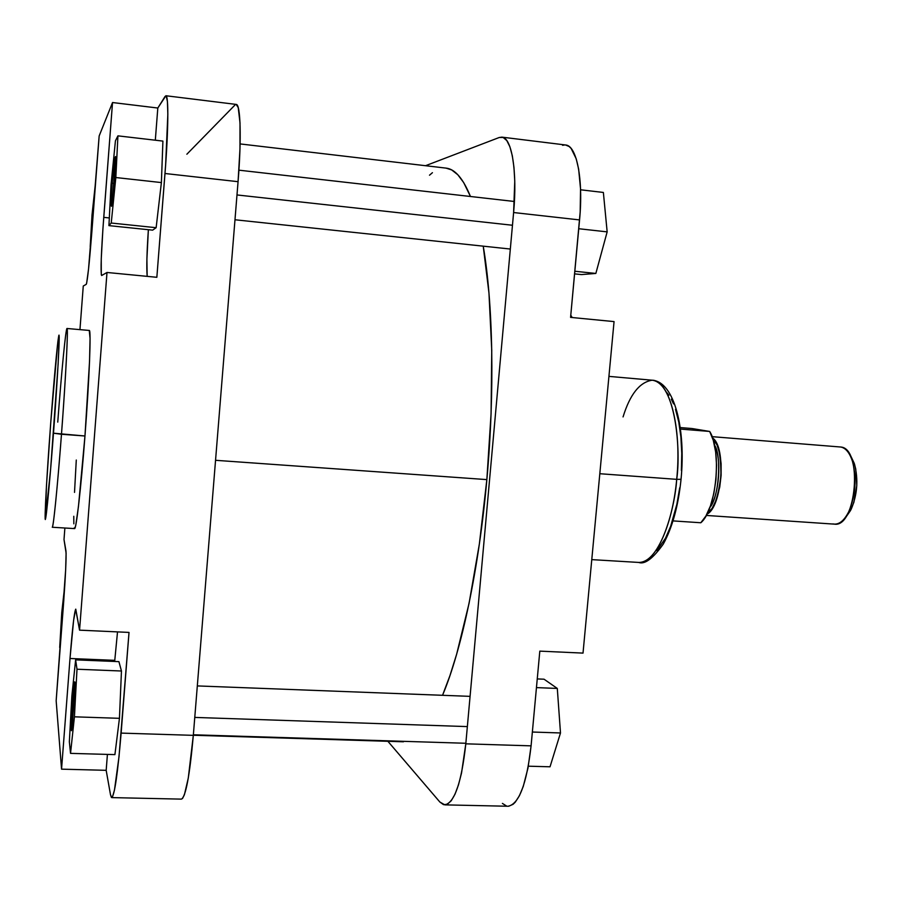 <?xml version="1.0" encoding="UTF-8"?>
<svg xmlns="http://www.w3.org/2000/svg" width="902" height="902" viewBox="0 0 902 902"><rect width="100%" height="100%" fill="white"/><g stroke="black" fill="none" stroke-linecap="round" stroke-linejoin="round"><path stroke-width="1.35" d="M52.26 527.253C53.917 526.306 59.273 464.338 61.471 434.268C57.536 486.494 53.297 528.64 52.26 527.253L74.573 528.595C76.208 530.004 81.033 488.038 84.968 435.993L53.477 433.197C51.29 463.256 46.047 524.524 45.168 518.966C44.694 508.435 48.787 448.068 50.794 422.001L57.852 341.689L58.81 335.465L59.216 337.066L58.145 363.81L50.591 469.615L45.303 519.529L46.442 486.099L50.794 422.001C52.733 395.696 57.536 337.664 59.013 335.104C60.107 337.844 55.777 403.713 53.477 433.197L61.471 434.268C63.941 403.104 68.642 329.67 67.007 328.486C68.372 326.828 65.79 377.51 61.471 434.268L84.968 435.993C89.343 379.426 91.282 328.858 89.264 330.459L67.007 328.486C65.823 327.821 61.471 372.549 57.751 422.125M92.703 213.898L94.733 194.077L91.857 231.848L92.703 213.898M112.164 183.286L114.272 183.365L112.164 183.286L114.655 159.237L115.479 156.542L115.636 159.474L114.577 179.498L111.814 205.058C110.799 208.261 110.912 200.999 112.164 183.286C113.855 163.183 115.005 154.67 115.614 157.76L112.434 201.202L111.453 206.299L111.115 202.995L112.164 183.286M72.487 700.854L74.449 701.328L72.487 700.854L74.573 681.923L75.024 688.835L71.867 729.47C70.807 731.905 71.01 722.367 72.487 700.854C73.739 685.531 74.584 679.499 75.024 682.735L72.261 726.956L71.427 730.699L71.179 726.133L72.487 700.854M62.137 615.581L63.828 599.796L61.054 636.541L62.137 615.581M106.177 770.319L107.417 754.41L106.177 770.319L61.55 769.169L56.161 700.764L65.654 569.838L66.105 553.14L64.008 539.554L64.876 528.02L64.008 539.554L65.97 550.987C66.41 557.718 65.53 576.299 63.32 606.73L56.161 700.764L61.55 769.169L70.006 658.494L61.55 769.169L106.177 770.319L110.495 794.707L106.177 770.319M114.667 661.47L117.519 631.885L114.667 661.47M129.02 632.415L119.008 756.71L114.475 790.073L112.479 796.906L111.374 797.402L110.495 794.707L111.724 797.605C114.588 795.237 117.711 773.747 121.127 733.101L129.02 632.415L79.556 630.16L75.678 609.188L73.603 620.339L70.006 658.494L114.746 660.343L70.006 658.494C72.419 628.074 74.336 611.624 75.768 609.154L79.556 630.16L107 272.472L79.556 630.16L129.02 632.415M114.915 754.613L119.447 718.319L121.454 671.009L118.917 661.64L121.454 671.009L119.447 718.319L114.915 754.613L70.536 753.373L74.426 716.819L76.997 669.228L75.633 659.858L71.878 695.837L69.353 741.782L70.536 753.373L114.915 754.613M147.161 276.362L146.902 259.212L148.368 229.706C146.857 252.086 146.451 267.635 147.161 276.362M181.358 799.127L182.542 798.45L184.403 794.741L188.281 778.088L193.321 735.344L238.06 181.685C241.589 139.032 240.575 103.944 236.211 104.418L165.9 95.747L157.816 108.026L155.313 140.216L157.816 108.026L165.1 96.39L166.25 95.984L167.422 101.554L167.84 114.272L165.63 164.942L156.847 277.297L164.987 173.5L238.06 181.685L239.966 149.067L240.011 122.976L238.241 107.609L236.177 104.406M156.136 227.699L161.39 182.576L162.912 141.095L161.39 182.576L156.136 227.699L152.63 230.145L156.136 227.699L111.239 223.031L115.828 177.536L117.925 135.852L115.433 140.825L111.014 185.102L108.928 225.624L111.239 223.031L156.136 227.699M235.005 104.993L186.872 154.219M83.266 286.024L86.254 284.322L86.648 283.194L88.543 269.033L99.152 135.976L112.536 102.535L102.907 228.939L101.249 258.93L101.283 274.614L101.689 275.505L107 272.472L156.847 277.297L107 272.472L101.622 275.516C100.472 271.863 101.182 252.47 103.753 217.359L109.322 217.946L103.753 217.359L112.536 102.535L99.152 135.976L91.767 232.987C89.321 263.745 87.483 280.86 86.254 284.322L83.266 286.024L79.951 329.636L83.266 286.024M76.287 460.043L74.516 492.391M73.784 516.282L73.84 523.825M74.212 527.918L74.877 528.279L75.836 524.795L78.451 506.484L84.968 435.993L89.546 361.206L90.053 338.442L89.275 330.459M157.816 108.026L112.536 102.535L157.816 108.026M165.889 95.747C168.719 95.071 168.426 130.384 164.987 173.5L238.06 181.685L193.321 735.344L121.127 733.101L193.321 735.344C189.724 775.562 185.756 796.816 181.403 799.127L111.735 797.605M90.211 246.641L92.015 214.992L90.211 246.641M95.815 179.87L92.015 214.992L95.815 179.87M152.63 230.145L108.928 225.624L111.239 223.031L115.828 177.536L161.39 182.576L115.828 177.536L117.925 135.852L162.912 141.095L117.925 135.852L115.433 140.825L111.014 185.102L108.928 225.624L152.63 230.145M69.353 741.782L70.536 753.373L74.426 716.819L119.447 718.319L74.426 716.819L76.997 669.228L121.454 671.009L76.997 669.228L75.633 659.858L118.917 661.64L75.633 659.858L71.878 695.837L69.353 741.782M59.712 647.478L61.764 612.548L59.712 647.478M64.797 585.263L61.764 612.548L64.797 585.263M486.854 479.605C494.837 392.099 493.044 303.072 483.235 246.167L488.963 293.015L491.748 350.314L491.071 413.714L486.854 479.605L215.544 460.302L486.854 479.605L479.357 544.053L469.074 603.291L456.671 654.142L449.929 675.666L442.544 695.295C461.553 650.286 478.962 568.632 486.854 479.605M446.039 168.122L451.676 169.926L457.821 174.751L463.707 182.61L470.461 196.489C463.098 178.495 454.969 169.035 446.073 168.122L240.112 143.925M432.43 172.699L429.499 175.202M403.453 741.782L193.332 735.254M623.057 416.927C630.002 394.332 639.71 382.087 652.191 380.204C675.948 383.316 680.976 451.09 676.703 479.345L681.044 479.312L676.703 479.345C682.081 427.706 669.397 380.137 652.191 380.204C674.561 381.726 685.971 429.318 681.033 479.469C678.259 506.078 672.34 527.602 663.297 544.053C652.969 558.563 644.761 564.697 638.672 562.431C654.333 564.551 672.43 526.926 676.703 479.345L599.819 473.719L676.703 479.345C675.136 506.789 660.681 562.747 638.672 562.431L591.768 559.623M502.414 803.411L506.574 806.038M508.728 806.23L513.091 804.291L515.256 802.171L519.428 795.699L523.261 786.42L527.986 768.042L531.086 745.853L539.813 651.131L583.019 653.104L614.059 321.597L570.583 317.38L580.189 211.869L580.538 188.834L578.644 169.148L576.22 158.808L571.158 148.469L569.162 146.519L565.565 144.985M564.844 144.94L562.566 145.301M501.963 137.149L565.588 144.985C576.728 145.414 583.504 179.475 579.558 219.919L513.61 212.534C517.477 171.662 511.761 137.397 501.884 137.138L499.201 137.51L425.541 165.709L499.201 137.51L503.181 137.476L506.8 140.577L509.889 146.744L512.325 155.798L513.971 167.422L514.76 181.144L513.61 212.534L465.804 743.823L461.542 772.958L458.498 784.808L455.014 794.188L451.248 800.739L447.369 804.257L443.525 804.663L439.86 802.025L387.883 741.297L439.86 802.025L444.821 804.866L508.04 806.253C519 804.201 526.678 784.063 531.086 745.853L539.813 651.131L583.019 653.104L614.059 321.597L570.583 317.38L579.558 219.919L513.61 212.534L465.804 743.823L531.086 745.853L465.804 743.823C461.553 782.417 454.563 802.769 444.821 804.866M572.161 317.538L570.786 315.193L572.161 317.538M681.371 470.528L681.765 453.311L680.886 436.906L678.766 422.023L675.519 409.282M673.535 403.87L671.313 399.169M668.912 395.211L666.341 392.043M656.803 550.694L665.473 538.223L670.637 526.362L676.85 504.376L679.713 487.802M595.85 273.441L581.44 274.58L574.585 273.87L581.44 274.58L595.85 273.441L574.833 271.254L595.85 273.441L607.159 231.87L578.746 228.725L607.159 231.87L595.85 273.441M603.37 192.453L607.159 231.87L603.37 192.453L580.572 189.792L603.37 192.453M544.041 679.206L557.301 688.44L560.492 732.965L550.028 766.79L528.335 766.193L550.028 766.79L560.492 732.965L532.36 732.029L560.492 732.965L557.301 688.44L536.453 687.606L557.301 688.44L544.041 679.206L537.254 678.924L544.041 679.206M706.232 515.437L834.384 524.141C856.415 527.952 863 448.238 840.732 447.02C845.749 447.978 849.661 452.77 852.48 461.396C856.855 478.567 855.615 495.333 848.748 511.682C844.013 521.018 838.736 525.088 832.918 523.904M845.242 517.579L851.206 509.179C857.362 494.567 858.467 479.582 854.544 464.237L849.887 455.036M709.84 507.499C719.3 494.826 721.961 458.971 714.474 445.036C721.758 454.845 719.176 497.419 709.84 507.499M840.732 447.02L712.073 436.658M712.546 437.977C726.595 446.885 722.107 507.454 706.897 514.196L712.14 508.751L716.019 500.903L719.74 487.069L721.115 475.354L721.115 463.696L719.751 453.131L717.146 444.63L712.546 437.977M709.682 431.449L680.435 429.081L709.682 431.449L691.924 428.518L709.682 431.449C722.119 450.741 716.301 510.16 700.809 522.754L705.939 515.955L710.404 505.977L713.832 493.563L715.951 479.672L716.571 465.432L715.658 451.958L713.29 440.345L709.682 431.449M673.027 520.905L700.809 522.754L673.027 520.905M846.369 516.496L850.563 510.464L853.901 502.222L856.787 485.614L855.75 469.063L854.273 463.402L851.093 456.649M707.202 513.599L712.073 508.401L715.906 500.633L719.593 486.945L720.946 475.365L720.946 463.82L719.593 453.379L717.034 444.957L712.76 438.62C718.127 442.127 720.845 454.461 720.935 475.625C718.206 497.43 713.629 510.092 707.202 513.599M680.221 427.571L691.924 428.518L680.221 427.571M194.776 717.417L467.36 726.595L194.776 717.417M236.989 194.945L512.471 225.252L236.989 194.945M652.191 380.204L608.929 376.382M852.48 461.396L854.544 464.237M848.748 511.682L851.206 509.179M470.077 696.355L197.312 685.915M465.86 743.271L193.366 734.78M514.411 201.484L238.906 170.174M510.329 249.042L234.982 219.761"/></g></svg>

